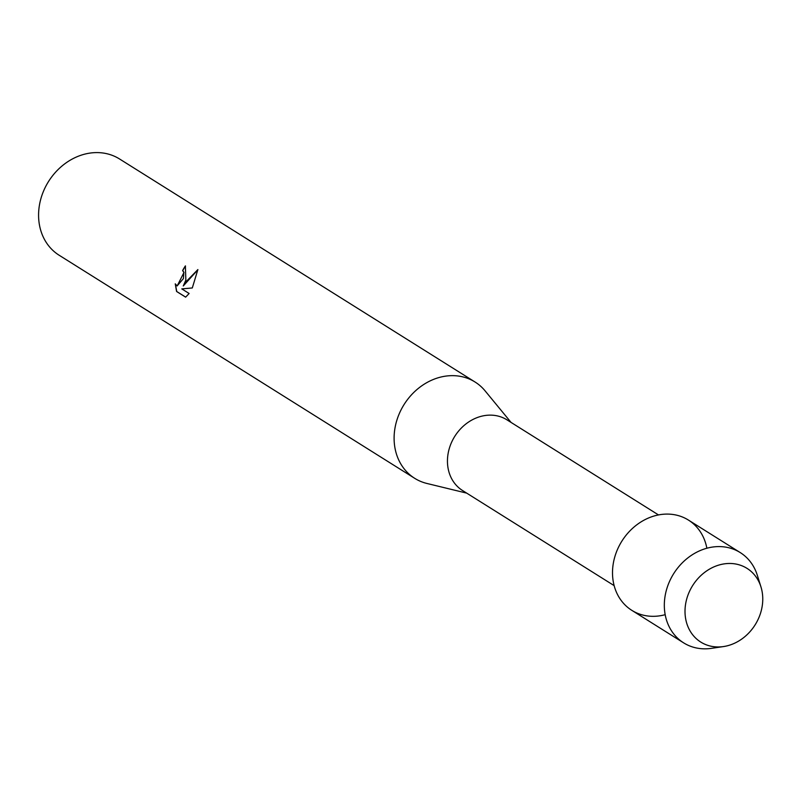 <?xml version="1.0" encoding="UTF-8"?>
<svg xmlns="http://www.w3.org/2000/svg" width="801" height="801" viewBox="0 0 801 801"><rect width="100%" height="100%" fill="white"/><g stroke="black" fill="none" stroke-linecap="round" stroke-linejoin="round"><path stroke-width="1.2" d="M688.88 592.79A43.504 36.896 122.1 0 0 706.973 645.065A43.504 36.896 122.1 0 0 758.887 617.641A43.504 36.896 122.1 0 0 740.805 565.356A43.504 36.896 122.1 0 0 688.88 592.79A43.504 36.896 122.1 0 0 723.503 646.567A43.504 36.896 122.1 0 0 758.887 617.641A43.504 36.896 122.1 0 0 760.95 586.883A43.504 36.896 122.1 0 0 726.677 563.594A43.504 36.896 122.1 0 0 688.88 592.79M706.842 548.134A53.277 45.176 122.1 0 0 666.232 514.092A53.277 45.176 122.1 0 0 617.251 549.987A53.277 45.176 122.1 0 0 621.165 600.44A53.277 45.176 122.1 0 0 665.07 614.707M658.502 514.933L506.923 419.824A41.732 35.394 122.1 0 0 451.163 443.263A41.732 35.394 122.1 0 0 462.557 490.532L614.147 585.631M511.078 422.437L485.056 390.818A56.831 48.19 122.1 0 0 475.083 382.037A56.831 48.19 122.1 0 0 399.158 413.947A56.831 48.19 122.1 0 0 414.678 478.307A56.831 48.19 122.1 0 0 426.923 483.464L466.723 493.136M185.852 280.11L183.269 285.967L186.943 280.801L197.877 269.577L192.3 287.959L181.777 288.881L189.116 293.486L185.642 297.151L176.58 291.474L175.259 283.844L177.121 285.917L183.419 278.588L183.85 272.39L182.598 270.578A56.831 48.19 -57.9 0 1 185.381 265.902L185.852 280.11M475.083 382.037L119.549 158.978A56.831 48.19 122.1 0 0 43.634 190.888A56.831 48.19 122.1 0 0 59.154 255.249L414.678 478.307M185.512 265.982A56.651 48.04 122.1 0 0 182.738 270.628L183.99 272.44L177.181 285.937M175.409 284.175L176.741 291.524L185.672 297.131M197.877 269.757L183.269 285.967M760.95 586.883L757.315 575.258A53.277 45.176 122.1 0 0 740.244 552.58A53.277 45.176 122.1 0 0 669.065 582.497A53.277 45.176 122.1 0 0 683.613 642.843A53.277 45.176 122.1 0 0 711.458 648.349L723.503 646.567M740.244 552.58L688.429 520.079A53.277 45.176 122.1 0 0 617.251 549.987A53.277 45.176 122.1 0 0 631.799 610.332L683.613 642.843"/></g></svg>
